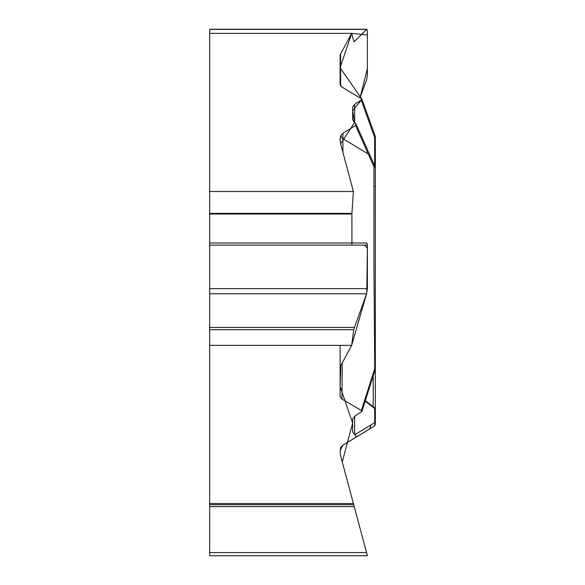 <?xml version="1.0" encoding="UTF-8"?>
<svg xmlns="http://www.w3.org/2000/svg" width="585" height="585" viewBox="0 0 585 585"><rect width="100%" height="100%" fill="white"/><g stroke="black" fill="none" stroke-linecap="round" stroke-linejoin="round"><path stroke-width="0.88" d="M354.744 434.75L356.024 436.022L355.782 437.375L342.912 445.2L369.033 429.273L370.217 427.862L370.824 425.002L354.744 434.75L352.638 431.862L352.638 419.072L354.634 416.257L361.896 411.35L361.384 410.487L341.954 399.08L340.112 396.784L340.112 367.855A14.186 7.093 0 0 1 340.594 366.02L351.665 345.362L209.664 345.362L209.664 503.524L353.398 503.524L340.594 455.737L340.112 452.066L340.565 447.927L342.81 445.258M368.301 429.799L373.969 426.363A2.837 2.515 -121.2 0 0 374.671 422.67L374.671 408.484A2.837 1.967 0 0 1 375.336 409.749L375.336 423.935A2.837 2.837 0 0 1 373.969 426.363L355.592 437.507M373.873 426.421L375.336 424.213M342.912 445.2L340.565 447.927M364.565 245.115L367.395 248.201L366.78 293.048L351.665 345.362L340.806 365.618L340.112 386.553L352.638 423.123L342.254 461.953L367.395 555.75L353.398 503.524L367.395 555.743L366.546 552.591L209.664 552.591L209.664 555.743L367.395 555.743M352.638 107.062L352.638 119.852L352.638 107.062L354.634 104.247L361.252 100.181L361.866 99.062L340.112 67.78L351.665 33.352L367.395 35.012L367.395 68.525L360.111 97.615L366.546 80.035L367.395 74.895L367.395 31.378L366.824 29.25L354.02 41.835L351.665 33.352L209.664 33.352L209.664 191.514L353.398 191.514L340.594 143.727L340.112 140.056L340.565 135.917L342.912 133.19L342.912 152.371M352.638 419.072L352.638 431.862M375.336 363.658L375.336 421.2M365.091 401.164L374.671 408.484A2.837 1.733 -54 0 0 374.166 407.452A2.837 2.837 0 0 1 375.336 409.749L375.336 370.181M375.168 423.269A2.837 1.967 180 0 0 374.671 422.67L370.824 425.002M354.634 104.247L354.634 122.674L356.038 124.057L355.592 125.497L342.912 133.19M354.634 122.674L352.638 119.852M340.594 86.032L340.594 54.01A14.186 7.093 180 0 0 340.112 55.846L340.112 84.774L341.954 87.07L361.866 99.062M340.594 54.01L351.665 33.352M342.203 363.007L341.954 399.08M340.565 135.917L342.912 138.645L368.301 154.038L355.592 125.497M361.384 410.487L374.751 368.601L373.917 260.201L373.969 166.762L368.301 154.038L370.459 156.429M374.751 368.601A2.837 1.068 18 0 1 375.197 369.486A2.837 2.837 0 0 0 375.336 368.608L374.751 368.601M340.112 396.784L340.112 345.362M209.664 191.514L209.664 329.684L353.713 329.684L366.546 293.772L367.395 288.639L367.395 245.115L366.824 242.987M353.713 329.684L351.665 345.362M353.398 191.514L351.921 213.371L353.398 191.514L340.616 143.83L354.547 122.616L352.638 110.806L361.252 100.181L374.671 137.468A2.837 0.782 0 0 0 375.336 136.97L375.336 279.074M209.664 214.015L351.899 214.015L351.921 213.371L351.899 245.115M351.899 214.015L351.899 242.987M370.429 156.363L375.087 166.82A2.837 0.665 -24 0 0 373.969 166.762A2.837 1.419 180 0 1 375.336 167.975L375.336 368.608A2.837 1.967 180 0 1 375.197 369.215M361.822 98.931L375.153 135.976A2.837 1.631 159.5 0 1 374.671 137.468L374.671 163.412A2.837 2.15 79.1 0 1 374.217 164.86M340.112 140.056L340.112 138.162M209.664 503.524L209.664 504.687L353.713 504.687M209.664 552.591L209.664 504.687M209.664 329.684L209.664 345.362M366.715 29.25L209.664 29.25L209.664 33.352M340.112 452.278L340.565 455.613M373.23 406.772L373.23 375.548M354.634 434.684L354.634 416.257M374.671 186.439A2.837 0.782 180 0 1 375.336 186.937M373.661 163.61L374.671 163.412A2.837 0.782 180 0 0 375.336 162.908A2.837 2.83 0 0 1 374.32 165.087M375.153 135.976A2.837 2.837 0 0 1 375.336 136.97A2.837 2.45 -0 0 0 375.212 136.261M209.664 506.603L354.225 506.603M209.664 327.432L354.225 327.432M209.664 213.371L351.921 213.371M209.664 245.115L367.395 245.115M209.664 288.639L367.395 288.639M209.664 293.772L366.546 293.772M353.852 41.725L354.225 41.725M209.664 29.396L366.546 29.396M365.172 431.701L373.983 426.355M367.855 430.07L364.236 432.264M342.832 445.243L370.166 428.666M371.914 427.606L371.234 428.023M366.122 431.123L351.234 440.147M342.868 445.222L363.972 432.425M340.112 450.413L342.861 445.463M340.645 447.737L341.223 446.75M365.245 400.659L374.166 407.452M375.336 423.949L373.969 426.363L374.956 425.353M361.83 411.635L375.197 369.486M375.336 167.975A2.837 2.837 0 0 0 375.087 166.82M355.848 123.625L370.437 156.378M366.715 242.987L209.664 242.987"/></g></svg>
